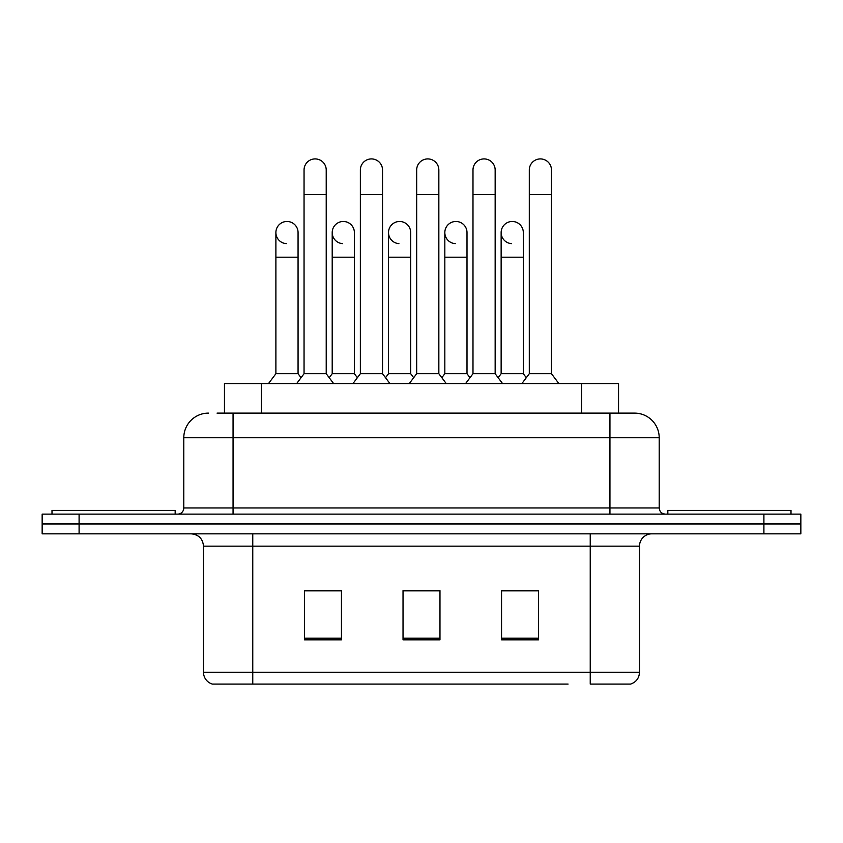 <?xml version="1.0" encoding="UTF-8"?>
<svg xmlns="http://www.w3.org/2000/svg" width="843" height="843" viewBox="0 0 843 843"><rect width="100%" height="100%" fill="white"/><g stroke="black" fill="none" stroke-linecap="round" stroke-linejoin="round"><path stroke-width="1.26" d="M224.459 413.123L224.459 383.565L618.541 383.565L618.541 413.123M639.5 672.261C639.163 678.172 636.202 682.113 630.638 684.084L590.237 684.084L590.237 672.261L639.5 672.261L639.5 546.148A12.318 12.318 0 0 1 651.818 533.83M568.087 684.084L212.362 684.084A12.318 12.318 0 0 1 203.5 672.261L203.5 546.148C202.763 538.666 198.663 534.557 191.182 533.83M79.094 514.125L800.85 514.125L800.85 523.977L42.15 523.977L42.15 533.83L79.094 533.83L79.094 523.977L42.15 523.977L42.15 514.125L79.094 514.125L79.094 523.977L800.85 523.977L800.85 533.83L79.094 533.83M538.508 639.869L538.508 590.606L501.553 590.606L501.553 639.869L538.508 639.869M341.447 639.869L341.447 590.606L304.492 590.606L304.492 639.869L341.447 639.869M439.972 639.869L439.972 590.606L403.028 590.606L403.028 639.869L439.972 639.869M330.972 590.859L327.453 590.859M528.066 590.859L524.536 590.859M415.441 590.606L411.921 590.859M439.972 590.859L403.028 590.859M341.447 590.859L304.492 590.859M538.508 590.859L501.553 590.859M217.61 413.123L634.579 413.123A24.637 24.637 0 0 1 659.205 437.759L659.205 507.96C659.574 511.701 661.629 513.756 665.369 514.125M217.051 413.123L233.058 413.123L233.058 437.759L183.795 437.759L183.795 507.96A6.154 6.154 0 0 1 177.631 514.125M208.421 413.123A24.637 24.637 0 0 0 183.795 437.759M659.205 437.759L609.942 437.759L609.942 413.123L634.579 413.123M304.049 194.628L326.22 194.628L326.22 373.712L304.049 373.712L304.049 169.991A11.085 11.085 0 0 1 315.83 158.937A11.085 11.085 0 0 1 326.22 169.991A11.085 11.085 0 0 0 315.83 158.937M298.064 373.712L298.064 257.199L275.893 257.199L275.893 373.712L298.064 373.712L301.056 377.706L304.049 373.712L296.662 383.565M332.205 373.712L332.205 257.199L354.376 257.199L354.376 373.712L332.205 373.712L329.213 377.706L326.22 373.712L333.607 383.565M286.283 243.627A11.085 11.085 0 0 1 275.893 232.563A11.085 11.085 0 0 1 287.674 221.498A11.085 11.085 0 0 1 298.064 232.563L298.064 257.199M275.893 373.712L268.506 383.565M360.361 194.628L382.532 194.628L382.532 373.712L360.361 373.712L360.361 169.991A11.085 11.085 0 0 1 372.142 158.937A11.085 11.085 0 0 1 382.532 169.991A11.085 11.085 0 0 0 372.142 158.937M360.361 295.134L360.361 373.712L352.975 383.565M388.518 373.712L388.518 257.199L410.689 257.199L410.689 373.712L388.518 373.712L385.525 377.706L382.532 373.712L389.919 383.565M416.674 194.628L438.845 194.628L438.845 373.712L416.674 373.712L416.674 169.991A11.085 11.085 0 0 1 428.455 158.937A11.085 11.085 0 0 1 438.845 169.991A11.085 11.085 0 0 0 428.455 158.937M416.674 373.712L409.287 383.565M438.845 295.134L438.845 373.712L446.232 383.565M472.986 194.628L495.157 194.628L495.157 373.712L472.986 373.712L472.986 169.991A11.085 11.085 0 0 1 484.767 158.937A11.085 11.085 0 0 1 495.157 169.991A11.085 11.085 0 0 0 484.767 158.937M472.986 295.134L472.986 373.712L465.589 383.565M495.157 295.134L495.157 373.712L502.544 383.565M529.299 194.628L551.47 194.628L551.47 373.712L529.299 373.712L529.299 169.991A11.085 11.085 0 0 1 541.08 158.937A11.085 11.085 0 0 1 551.47 169.991A11.085 11.085 0 0 0 541.08 158.937M529.299 373.712L521.901 383.565M551.47 373.712L558.856 383.565M342.595 243.627A11.085 11.085 0 0 1 332.205 232.563A11.085 11.085 0 0 1 343.986 221.498A11.085 11.085 0 0 1 354.376 232.563L354.376 257.199M354.376 373.712L357.369 377.706L360.361 373.712M398.908 243.627A11.085 11.085 0 0 1 388.518 232.563A11.085 11.085 0 0 1 400.299 221.498A11.085 11.085 0 0 1 410.689 232.563L410.689 257.199M410.689 373.712L413.681 377.706M455.22 243.627A11.085 11.085 0 0 1 444.83 232.563A11.085 11.085 0 0 1 456.611 221.498A11.085 11.085 0 0 1 467.001 232.563L467.001 257.199L444.83 257.199L444.83 232.563M467.001 257.199L467.001 373.712L444.83 373.712L444.83 257.199M444.83 373.712L441.837 377.706M467.001 373.712L469.994 377.706L472.986 373.712M495.157 373.712L498.15 377.706L501.142 373.712L501.142 232.563A11.085 11.085 0 0 1 512.923 221.498A11.085 11.085 0 0 1 523.313 232.563L523.313 257.199L501.142 257.199M175.165 514.125L175.165 510.426L52.003 510.426L52.003 514.125M790.997 514.125L790.997 510.426L667.835 510.426L667.835 514.125M511.532 243.627A11.085 11.085 0 0 1 501.142 232.563M523.313 257.199L523.313 373.712L501.142 373.712M523.313 373.712L526.306 377.706M261.404 413.123L261.404 383.565M581.596 413.123L581.596 383.565M590.237 533.83L590.237 546.148L203.5 546.148M639.5 546.148L590.237 546.148L590.237 672.261L252.763 672.261L252.763 684.084M203.5 672.261L252.763 672.261L252.763 533.83M763.906 533.83L763.906 514.125M439.972 638.162L403.028 638.162M341.447 638.162L304.492 638.162M538.508 638.162L501.553 638.162M233.058 514.125L233.058 507.96L659.205 507.96M183.795 507.96L233.058 507.96L233.058 437.759L609.942 437.759L609.942 514.125M326.22 194.628L326.22 169.991M275.893 257.199L275.893 232.563M304.049 319.76L304.049 295.134M326.22 319.76L326.22 295.134M382.532 194.628L382.532 169.991M438.845 194.628L438.845 169.991M495.157 194.628L495.157 169.991M551.47 194.628L551.47 169.991M332.205 257.199L332.205 232.563M388.518 257.199L388.518 232.563"/></g></svg>
